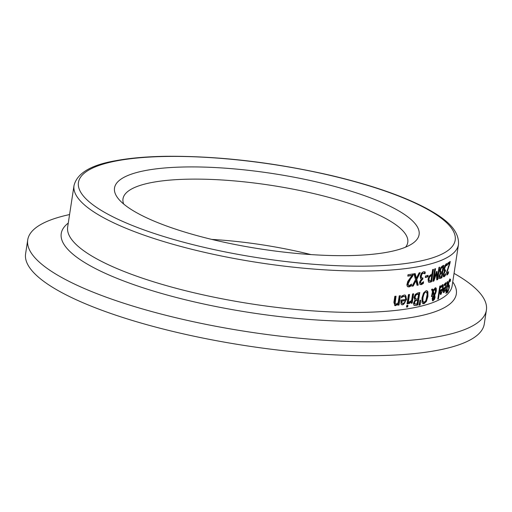 <?xml version="1.0" encoding="UTF-8"?>
<svg xmlns="http://www.w3.org/2000/svg" width="512" height="512" viewBox="0 0 512 512"><rect width="100%" height="100%" fill="white"/><g stroke="black" fill="none" stroke-linecap="round" stroke-linejoin="round"><path stroke-width="0.77" d="M412.026 275.507A194.47 48.218 -171.3 0 1 407.789 276.128L408.006 274.694A194.47 48.218 8.7 0 0 413.299 273.901L413.03 275.661L410.534 278.97L408.16 283.648L408.346 285.146L409.318 285.491L411.507 284.102A194.47 48.218 8.7 0 0 411.565 284.09L411.296 285.862L409.018 286.944L407.277 286.323L406.88 284.755L407.789 281.357L412.026 275.507L411.456 275.347A193.824 48.058 -171.3 0 1 407.827 275.885M410.88 284.691L410.726 285.702L407.821 286.803M409.318 285.491L407.776 284.986L408.749 285.331L407.776 284.986L407.584 283.488L409.965 278.81L412.461 275.501L412.685 274.003M411.296 285.862L410.726 285.702M413.03 275.661L412.461 275.501M444.627 284.083L445.203 284.25L444.006 286.016A194.47 48.218 -171.3 0 1 443.974 286.035L444.237 284.326L445.901 282.746L446.112 286.714L444.026 292.595L443.309 292.115L443.584 288.282A194.47 48.218 8.7 0 0 445.651 286.938L445.517 284.166L444.627 284.083L443.942 284.896M444.294 291.258L443.411 292.461M445.453 287.078L445.261 288.077M445.568 282.79L445.76 284.531M443.226 290.765L443.68 291.123M445.466 288.134A194.47 48.218 -171.3 0 1 443.91 289.165L443.795 290.931L444.256 291.29L445.466 288.134L444.896 287.974A193.824 48.058 -171.3 0 1 443.488 288.915M443.91 289.165L443.462 289.043M444.256 291.29L443.264 290.778M444.518 285.056L444.141 284.954M443.456 292.429L444.026 292.595L443.648 292.691M442.573 284.589L442.854 286.893M441.434 292.922L440.397 294.253L440.96 294.413L440.122 293.901L440.346 290.054A194.47 48.218 8.7 0 0 442.707 288.794L442.118 286.061L440.755 287.782A194.47 48.218 -171.3 0 1 440.749 287.808L441.011 286.093L442.893 284.582L443.245 288.582L440.96 294.413L440.518 294.496M442.605 288.851L442.394 289.952M441.344 286.848L440.915 286.72M441.549 285.901L442.477 285.99L441.549 285.901L440.781 286.682M442.528 289.99A194.47 48.218 -171.3 0 1 440.742 290.957L440.653 292.723L441.19 293.107L442.528 289.99L441.958 289.83A193.824 48.058 -171.3 0 1 440.237 290.765M440.058 292.198L441.19 293.107M440.09 292.563L440.621 292.947M440.742 290.957L440.23 290.81M448.55 284.96L448.794 286.822L447.686 286.586M447.827 291.027L447.187 292.16L446.4 292.198M448.032 284.87L449.165 285.133L449.434 285.741L448.845 285.574M449.434 285.741L449.261 287.795L447.77 292.326L446.976 292.365L447.283 290.394A194.47 48.218 8.7 0 0 447.309 290.368L447.962 290.925L448.858 288.371L448.122 284.186L448.813 281.293L449.786 279.424L450.56 279.43L450.24 281.504A194.47 48.218 -171.3 0 1 450.214 281.536L449.875 280.71L449.075 280.602M449.786 279.424L450.56 279.43L449.971 279.264L449.754 280.672M447.187 292.16L447.77 292.326L446.976 292.365M447.085 290.88L447.962 290.925M448.198 286.656L448.781 286.822L448.269 286.752M449.05 280.672L449.594 280.826L448.602 283.533L448.691 285.082M438.419 298.829A194.47 48.218 -171.3 0 1 437.805 299.123L439.789 286.157A194.47 48.218 8.7 0 0 440.41 285.862L438.419 298.829L437.869 298.675M446.368 290.682A194.47 48.218 -171.3 0 1 445.542 291.309L445.741 290.01A194.47 48.218 8.7 0 0 446.566 289.382L447.462 283.181L447.174 282.886L446.746 283.456A194.47 48.218 -171.3 0 1 446.739 283.482L447.501 281.434L447.789 283.872L446.995 289.03A194.47 48.218 8.7 0 0 447.277 288.8L447.078 290.093A194.47 48.218 -171.3 0 1 446.797 290.33L446.387 293.005A194.47 48.218 -171.3 0 1 445.958 293.357L446.368 290.682L445.792 290.515A193.824 48.058 -171.3 0 1 445.645 290.63M446.65 288.934L446.502 289.933A193.824 48.058 -171.3 0 1 446.221 290.17L446.15 290.618M447.366 281.555L447.328 282.81M447.462 283.181L446.848 282.79M446.387 293.005L446.029 292.902M446.797 290.33L446.221 290.17M447.078 290.093L446.502 289.933M446.995 289.03L446.637 288.928M426.419 301.427L424.032 303.699L422.925 303.629L422.086 302.592L421.978 298.01L423.546 293.024L426.016 290.765L427.162 290.854L427.885 291.859L427.923 296.416L426.419 301.427L425.856 301.267L422.893 303.61M426.592 290.694L427.328 291.699L427.36 296.256L425.856 301.267M422.938 301.382L424.25 302.272L425.92 300.582L427.219 294.176L426.566 292.288L425.792 292.192C424.794 292.006 423.846 293.869 422.944 297.773L422.938 301.382L422.374 301.222L423.686 302.112M423.699 302.291L424.25 302.272M426.342 292.179L424.749 292.25L423.526 293.722L422.387 297.613L422.374 301.222M432.685 296.774L432.346 298.15L432.8 299.578M432.787 290.976L433.939 294.253L434.502 294.413L435.021 293.395L435.514 291.552L434.765 289.28L433.35 291.136L432.787 290.976L433.011 290.49M434.202 289.12L435.123 289.248L434.202 289.12L433.594 289.581M432.25 292.57L431.622 296.186A193.824 48.058 -171.3 0 1 431.469 296.243M434.413 294.387L434.515 297.184L433.837 299.315L432.422 300.685M435.411 287.782L435.872 289.261L435.098 293.101M432.141 289.178L432.563 290.362L433.12 290.522L435.174 287.846L435.878 287.866L436.288 288.461L436.326 290.848L435.661 293.261L434.765 294.867L434.208 294.707M433.971 295.712L432.909 298.31L433.363 299.738L434.381 296.64L433.434 295.565M433.248 296.934L432.698 296.774M432.614 299.59L433.363 299.738M433.35 291.136L434.502 294.413M434.765 294.867L435.078 297.344L434.4 299.475L433.837 299.315M434.4 299.475L432.672 300.838L432.128 298.746L433.702 295.251L432.813 292.73L432.301 292.582M432.813 292.73L432.186 296.346L431.622 296.186M432.186 296.346A194.47 48.218 -171.3 0 1 431.411 296.614L432.518 291.955L431.552 289.37A194.47 48.218 8.7 0 0 432.589 289.024L433.12 290.522M420.122 304.966A194.47 48.218 -171.3 0 1 419.053 305.216L420 300.339A194.47 48.218 8.7 0 0 420.653 300.186L420.122 304.966L419.558 304.806A193.824 48.058 -171.3 0 1 419.11 304.915M420.058 300.326L419.558 304.806M419.168 292.659L417.312 304.781A193.824 48.058 -171.3 0 1 415.328 305.203L414.099 305.37M414.874 298.765L415.424 298.918L414.874 298.765L414.541 296.954L415.379 295.034L417.197 294.157A193.824 48.058 -171.3 0 0 418.01 293.99L418.573 294.15A194.47 48.218 -171.3 0 1 417.76 294.323L415.379 295.034M417.658 300.115A194.47 48.218 -171.3 0 1 416.518 300.352L415.283 301.005L414.605 302.688L414.803 303.904L416.147 303.949A194.47 48.218 8.7 0 0 417.101 303.75L417.658 300.115L417.094 299.955A193.824 48.058 -171.3 0 1 415.955 300.192L414.72 300.838L414.042 302.528L414.24 303.744L414.797 303.904M415.942 295.194L415.104 297.114L415.693 299.046L415.13 298.886M415.437 298.925L416.73 298.976A194.47 48.218 8.7 0 0 417.869 298.739L418.573 294.15M414.97 300.192L414.003 297.389L415.251 294.426L417.626 292.986A194.47 48.218 8.7 0 0 419.776 292.531L417.875 304.941A194.47 48.218 -171.3 0 1 415.891 305.363L413.952 305.267L413.485 303.123L414.938 300.179M414.368 305.485L413.952 305.267M417.875 304.941L417.312 304.781M411.386 301.862L408.954 303.578L409.203 301.946A194.47 48.218 8.7 0 0 409.254 301.939L411.584 300.544L412.595 293.933A194.47 48.218 8.7 0 0 413.613 293.754L412.192 303.072A194.47 48.218 -171.3 0 1 411.174 303.251L411.386 301.862L410.816 301.702L408.794 303.398M412.192 303.072L411.622 302.912A193.824 48.058 -171.3 0 1 411.213 302.982M413.005 293.862L411.622 302.912M408.922 294.541L407.533 303.603A193.824 48.058 -171.3 0 1 407.078 303.674M408.102 303.763A194.47 48.218 -171.3 0 1 407.034 303.93L408.461 294.611A194.47 48.218 8.7 0 0 409.53 294.445L408.102 303.763L407.533 303.603M407.686 306.931A194.47 48.218 -171.3 0 1 406.477 307.123L406.726 305.491A194.47 48.218 8.7 0 0 407.936 305.299L407.686 306.931L407.117 306.771A193.824 48.058 -171.3 0 1 406.515 306.867M407.322 305.395L407.117 306.771M404.275 296.39L403.277 296.243L401.83 296.832L402.406 296.998L401.363 297.805M404.909 295.027L405.734 295.789L406.125 297.075L406.042 299.232C404.96 303.11 403.693 304.909 402.246 304.627L401.664 304.646M405.338 300.64A194.47 48.218 -171.3 0 1 401.83 301.12L401.926 302.938L403.085 303.494L404.518 302.579L405.338 300.64L404.768 300.48A193.824 48.058 -171.3 0 1 401.248 300.954L401.35 302.778L402.509 303.334M403.085 303.494L402.253 303.347M401.83 301.12L401.248 300.954M401.926 302.938L401.35 302.778M401.421 297.824A194.47 48.218 -171.3 0 1 401.357 297.83L401.619 296.122L404.045 295.04L405.21 295.091L406.611 299.392L402.822 304.794L401.76 304.685L401.03 304.013L400.896 300.058A194.47 48.218 8.7 0 0 405.523 299.443L405.587 297.901L404.89 296.576L403.853 296.403L402.406 296.998M449.978 263.2L447.181 271.776L447.136 273.203L447.533 273.389L448.589 271.674A194.47 48.218 8.7 0 0 448.614 271.654L448.346 273.427L447.277 274.854L446.618 272.218L449.568 263.213A194.47 48.218 -171.3 0 1 447.648 264.493L447.872 263.053A194.47 48.218 8.7 0 0 450.246 261.44L449.978 263.2L449.357 263.155M449.574 261.926L449.402 263.034M446.534 272.877L446.963 273.222M446.566 273.043L447.533 273.389M449.568 263.213L448.992 263.053A193.824 48.058 -171.3 0 1 447.738 263.91M448.346 273.427L447.77 273.261L446.637 274.733M446.701 274.688L447.277 274.854L446.874 274.963M397.965 304.122L395.616 305.658L394.931 305.613L393.894 302.355L394.822 296.307A194.47 48.218 8.7 0 0 396.045 296.186L395.149 303.558L396.16 304.134L398.17 302.803L399.232 295.84A194.47 48.218 8.7 0 0 400.403 295.706L398.982 305.024A194.47 48.218 -171.3 0 1 397.805 305.158L397.965 304.122L397.382 303.955L394.656 305.498M399.789 295.776L398.4 304.858A193.824 48.058 -171.3 0 1 397.843 304.922M395.424 296.25L394.56 303.392L395.578 303.968M396.16 304.134L395.398 303.981M398.982 305.024L398.4 304.858M441.901 277.702A194.47 48.218 -171.3 0 1 440.602 278.323L439.334 278.413L439.142 276.352L440.294 273.318L439.782 270.65L440.762 267.61L442.394 265.958A194.47 48.218 8.7 0 0 443.802 265.293L441.901 277.702L441.338 277.542A193.824 48.058 -171.3 0 1 440.038 278.163L438.771 278.253M443.168 265.594L441.338 277.542M441.178 268.294L440.614 268.134L439.962 270.112L440.083 271.859L441.491 271.942A194.47 48.218 8.7 0 0 442.24 271.597L442.944 267.008A194.47 48.218 -171.3 0 1 442.406 267.258L441.178 268.294L440.525 270.272L440.806 272.115L440.083 271.859L440.928 271.782M442.944 267.008L442.374 266.848A193.824 48.058 -171.3 0 1 441.843 267.098L440.614 268.134M439.45 275.066L439.405 276.832L440.845 276.902A194.47 48.218 8.7 0 0 441.472 276.608L442.029 272.973A194.47 48.218 -171.3 0 1 441.28 273.325L440.435 274.086L439.904 275.808L440.128 277.101L439.405 276.832L440.275 276.742M442.029 272.973L441.466 272.813A193.824 48.058 -171.3 0 1 440.717 273.165L439.872 273.926M443.347 273.837L443.379 275.059L443.866 275.142M444.915 270.182L444.768 271.149A193.824 48.058 -171.3 0 1 444.576 271.258L444.518 271.296M444.134 268.179L444.128 269.837L444.73 269.907M445.459 265.05L446.029 265.21L444.698 268.339L444.698 269.997L445.299 270.074A194.47 48.218 8.7 0 0 445.549 269.933L445.338 271.309A194.47 48.218 -171.3 0 1 445.146 271.418L443.917 273.997L443.949 275.219L444.429 275.302L445.645 273.613A194.47 48.218 8.7 0 0 445.677 273.594L445.408 275.354L444.166 276.768L443.322 276.576L443.264 274.496L444.55 271.155L444.064 270.675L444.09 268.55L444.928 265.542L446.214 263.795L447.27 263.878L447.002 265.638A194.47 48.218 -171.3 0 1 446.963 265.664L445.459 265.05L444.678 266.118M446.63 263.648L446.483 265.152M444.89 274.867L443.398 276.698M445.242 266.278L444.698 266.118M444.128 269.837L445.299 270.074M445.338 271.309L444.768 271.149M443.379 275.059L444.429 275.302M444.064 270.675L444.352 271.098M445.408 275.354L444.838 275.194M428.077 279.174L429.082 276.256L431.226 274.413A194.47 48.218 8.7 0 0 431.942 274.195L432.653 269.568A194.47 48.218 8.7 0 0 433.485 269.312L431.584 281.728A194.47 48.218 -171.3 0 1 429.997 282.208L428.416 281.926L428.077 279.174M431.584 281.728L431.027 281.568A193.824 48.058 -171.3 0 1 429.44 282.048L428.678 282.17M428.941 282.291L428.416 281.926M432.87 269.504L431.027 281.568M428.627 280.467L429.498 280.838L428.627 280.467L428.442 278.707L429.101 276.762L429.658 276.922L429.005 278.867L429.19 280.627L430.272 280.768A194.47 48.218 8.7 0 0 430.97 280.557L431.731 275.603L431.168 275.443A193.824 48.058 -171.3 0 1 430.592 275.616L429.101 276.762M431.731 275.603A194.47 48.218 -171.3 0 1 431.149 275.776L429.658 276.922M433.869 279.334L433.376 280.794A193.824 48.058 -171.3 0 1 432.883 280.96M439.034 267.373L437.197 279.379A193.824 48.058 -171.3 0 1 436.742 279.558M436.467 271.731L436.781 277.926L437.344 278.086L438.976 267.392A194.47 48.218 8.7 0 0 439.654 267.123L437.754 279.539L437.197 279.379M434.912 268.851L433.331 279.181L433.894 279.341L436.538 271.533A194.47 48.218 8.7 0 0 437.005 271.36L437.344 278.086M437.754 279.539A194.47 48.218 -171.3 0 1 436.762 279.93L436.403 273.542L435.91 273.402M436.403 273.542L433.939 280.954L433.376 280.794M433.939 280.954A194.47 48.218 -171.3 0 1 432.832 281.325L434.733 268.909A194.47 48.218 8.7 0 0 435.526 268.646L433.894 279.341M427.878 276.845A194.47 48.218 -171.3 0 1 425.267 277.51L425.498 276A194.47 48.218 8.7 0 0 428.109 275.334L427.878 276.845L427.322 276.685A193.824 48.058 -171.3 0 1 425.318 277.197M427.501 275.494L427.322 276.685M422.323 278.048L422.157 279.142A193.824 48.058 -171.3 0 1 421.83 279.213L420.006 281.626L420.198 282.886L421.037 283.072M422.72 279.302A194.47 48.218 -171.3 0 1 422.4 279.373L420.576 281.786L420.762 283.046L421.6 283.232L423.526 281.747A194.47 48.218 8.7 0 0 423.584 281.734L423.315 283.494L421.299 284.691L419.846 284.326L419.52 282.17L421.35 278.982L420.467 278.387L420.294 276.205L421.389 273.267L423.392 271.725L425.254 272.038L424.986 273.798A194.47 48.218 -171.3 0 1 424.915 273.811L422.669 272.992L421.446 273.933L420.736 275.949L420.909 277.658L422.522 278.016A194.47 48.218 8.7 0 0 422.931 277.92L422.72 279.302L422.157 279.142M424.352 271.686L424.691 271.878L424.461 273.408M422.886 282.445L422.752 283.334L420.154 284.589M425.254 272.038L424.691 271.878M423.949 273.165L421.446 273.933M422.01 274.093L421.299 276.109L421.472 277.818L420.909 277.658M420.198 282.886L421.6 283.232M423.315 283.494L422.752 283.334M416.403 278.189L419.11 272.87A194.47 48.218 8.7 0 0 420.218 272.653L416.787 279.347L418.246 285.082A194.47 48.218 -171.3 0 1 417.069 285.312L415.936 280.806L413.229 286.01A194.47 48.218 -171.3 0 1 412.051 286.208L415.539 279.654L413.952 273.798A194.47 48.218 8.7 0 0 415.2 273.587L416.403 278.189L415.834 278.029L414.701 273.67M413.229 286.01L412.659 285.85A193.824 48.058 -171.3 0 1 412.205 285.926M415.936 280.806L415.366 280.646L412.659 285.85M419.501 272.794L416.218 279.187L417.677 284.922A193.824 48.058 -171.3 0 1 417.005 285.056M416.787 279.347L416.218 279.187M418.246 285.082L417.677 284.922M310.97 254.586A142.125 35.238 8.7 0 0 211.725 239.398M123.667 204.026A144.038 35.718 -171.3 0 1 122.963 199.091A144.038 35.718 -171.3 0 1 270.79 185.293A144.038 35.718 -171.3 0 1 407.725 242.669A144.038 35.718 -171.3 0 1 405.574 247.162M192.986 234.49A154.067 38.202 8.7 0 0 412.173 243.738A154.067 38.202 8.7 0 0 272.589 173.53A154.067 38.202 8.7 0 0 118.394 198.784A154.067 38.202 8.7 0 0 192.986 234.49M69.574 214.56A232.006 57.523 8.7 0 0 27.725 239.891A232.006 57.523 8.7 0 0 145.894 309.92A232.006 57.523 8.7 0 0 486.4 310.08A232.006 57.523 8.7 0 0 454.042 273.389M27.725 239.891L25.6 253.798A232.006 57.523 8.7 0 0 143.763 323.821A232.006 57.523 8.7 0 0 484.275 323.981L486.4 310.08M409.018 286.944L408.448 286.784M408.16 283.648L407.584 283.488M410.534 278.97L409.965 278.81M446.112 286.714L445.702 286.592M443.245 288.582L442.758 288.448M449.261 287.795L448.941 287.706M448.602 283.533L448.256 283.437M447.789 283.872L447.418 283.77M427.885 291.859L427.328 291.699M424.032 303.699L423.475 303.539M427.923 296.416L427.36 296.256M422.944 297.773L422.387 297.613M432.909 298.31L432.346 298.15M433.178 300.794L432.614 300.634M435.078 297.344L434.515 297.184M435.661 293.261L435.13 293.107M436.326 290.848L435.763 290.688M416.518 300.352L415.955 300.192M415.283 301.005L414.72 300.838M414.605 302.688L414.042 302.528M417.76 294.323L417.197 294.157M415.104 297.114L414.541 296.954M415.891 305.363L415.328 305.203M409.37 303.558L408.973 303.45M403.853 296.403L403.277 296.243M402.822 304.794L402.246 304.627M406.611 299.392L406.042 299.232M448.627 266.829L448.224 266.714M447.181 271.776L446.714 271.642M395.616 305.658L395.034 305.491M395.149 303.558L394.56 303.392M395.232 301.498L394.643 301.331M440.602 278.323L440.038 278.163M440.525 270.272L439.962 270.112M442.406 267.258L441.843 267.098M439.904 275.808L439.341 275.648M440.435 274.086L439.93 273.939M441.28 273.325L440.717 273.165M444.698 268.339L444.147 268.186M445.146 271.418L444.576 271.258M443.917 273.997L443.386 273.85M429.997 282.208L429.44 282.048M429.005 278.867L428.442 278.707M431.149 275.776L430.592 275.616M423.232 273.152L422.669 272.992M421.299 276.109L420.736 275.949M422.4 279.373L421.83 279.213M420.576 281.786L420.006 281.626M421.299 284.691L420.736 284.531M458.477 244.435L452.141 285.843A194.47 48.218 -171.3 0 1 166.72 285.709A194.47 48.218 -171.3 0 1 67.667 227.008L74.003 185.6A194.47 48.218 8.7 0 0 173.056 244.301A194.47 48.218 8.7 0 0 458.477 244.435C459.475 228.371 442.477 217.101 426.381 208.346C402.771 195.898 371.078 184.954 331.302 175.514C273.638 162.31 218.618 155.904 166.24 156.288C146.758 156.589 129.946 158.054 115.802 160.691C90.982 164.928 77.05 173.229 74.003 185.6M175.488 239.987A190.586 47.258 -171.3 0 1 169.638 156.422A190.586 47.258 -171.3 0 1 455.302 237.466A190.586 47.258 -171.3 0 1 175.488 239.987M68.269 223.078A199.846 49.555 8.7 0 0 163.021 293.869A199.846 49.555 8.7 0 0 375.219 320.954A199.846 49.555 8.7 0 0 452.742 281.907M408.237 285.312L408.813 285.472M444.006 291.36L443.43 291.194M440.902 293.165L440.339 293.005M446.637 292.397L447.219 292.563M449.677 279.002L450.266 279.168M446.784 282.656L447.36 282.816M423.686 302.285L423.123 302.125M404.006 296.275L404.582 296.442M446.739 273.286L447.315 273.446M444.314 270.01L444.877 270.17M443.546 275.213L444.115 275.373M420.493 283.078L421.062 283.238"/></g></svg>
